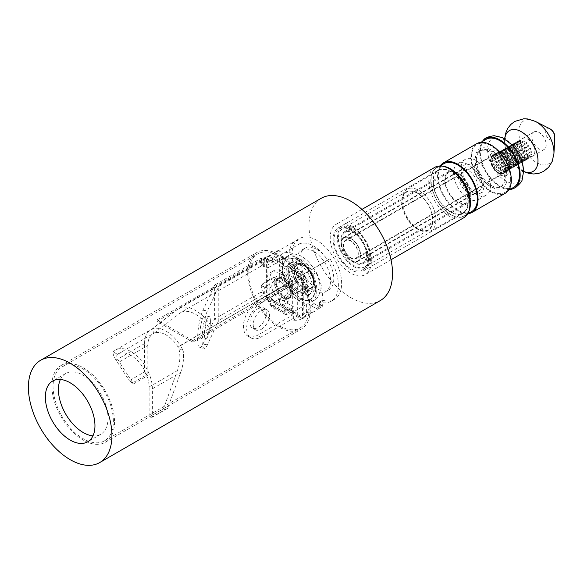<?xml version="1.0" encoding="UTF-8"?>
<svg xmlns="http://www.w3.org/2000/svg" width="584" height="584" viewBox="0 0 584 584"><rect width="100%" height="100%" fill="white"/><g stroke="black" fill="none" stroke-linecap="round" stroke-linejoin="round"><path stroke-width="0.44" stroke-dasharray="2.92 2.19" d="M60.415 379.469A35.069 20.25 60 0 1 65.678 373.519A35.069 20.25 60 0 1 92.703 382.914A35.069 20.25 60 0 1 108.011 418.21A35.069 20.25 60 0 1 100.747 434.262A35.069 20.25 60 0 1 92.965 435.854M321.244 198.268A59.064 34.098 -120 0 0 312.184 245.594A59.064 34.098 -120 0 0 350.772 297.643A59.064 34.098 -120 0 0 380.308 300.57M371.329 261.289A29.069 16.783 -120 0 0 358.642 232.031A29.069 16.783 -120 0 0 336.238 224.241A29.069 16.783 -120 0 0 330.216 237.549A29.069 16.783 -120 0 0 342.91 266.808A29.069 16.783 -120 0 0 365.307 274.597A29.069 16.783 -120 0 0 371.329 261.289M434.781 167.352A29.069 16.783 -120 0 0 428.758 180.66A29.069 16.783 60 0 0 441.446 209.919A29.069 16.783 60 0 0 463.849 217.701M469.12 210.612A28.003 16.169 60 0 1 447.03 212.189A28.003 16.169 60 0 1 430.817 180.339A28.003 16.169 -120 0 1 443.555 166.331M470.2 203.079A27.689 15.987 -120 0 0 458.111 175.215A27.689 15.987 -120 0 0 436.774 167.798A27.689 15.987 -120 0 0 431.043 180.471A27.689 15.987 -120 0 0 443.125 208.335A27.689 15.987 -120 0 0 464.462 215.751A27.689 15.987 -120 0 0 470.2 203.079M443.957 163.651A27.689 15.987 -120 0 0 438.219 176.324A27.689 15.987 -120 0 0 450.308 204.188A27.689 15.987 -120 0 0 471.638 211.605M468.039 213.686A28.609 16.52 60 0 1 447.745 202.101A28.609 16.52 60 0 1 437.569 175.952A28.609 16.52 60 0 1 440.351 165.732M476.778 143.635A28.609 16.52 -120 0 0 470.85 156.738A28.609 16.52 -120 0 0 483.34 185.53A28.609 16.52 -120 0 0 505.386 193.194M510.657 179.719A27.689 15.987 -120 0 0 498.575 151.855A27.689 15.987 -120 0 0 477.238 144.438A27.689 15.987 -120 0 0 471.5 157.111A27.689 15.987 -120 0 0 483.589 184.975A27.689 15.987 -120 0 0 504.926 192.392A27.689 15.987 -120 0 0 510.657 179.719M486.049 139.35A27.689 15.987 -120 0 0 480.311 152.023A27.689 15.987 -120 0 0 492.4 179.887A27.689 15.987 -120 0 0 513.73 187.303M510.007 189.457A28.674 16.556 60 0 1 479.617 151.621A28.674 16.556 60 0 1 482.318 141.503M498.181 165.951L520.045 153.329A10.154 5.862 60 0 1 519.468 152.431L519.957 152.716L493.852 167.79L493.94 168.396A10.154 5.862 -120 0 0 495.451 170.28A10.154 5.862 -120 0 0 496.159 170.988L496.393 171.587L500.313 169.331L500.4 168.535L522.264 155.913A10.154 5.862 60 0 1 521.556 155.213L495.918 170.353L495.013 170.214L498.926 167.951A10.614 6.125 -120 0 1 497.933 166.717L498.181 165.951A10.154 5.862 60 0 1 497.604 165.053L496.809 164.973L494.524 166.294L492.896 167.236L493.363 167.506A10.154 5.862 -120 0 0 493.94 168.396L494.02 168.973A10.614 6.125 -120 0 0 495.013 170.214M496.393 171.587A10.614 6.125 -120 0 0 497.524 172.47L497.882 172.331A10.154 5.862 -120 0 0 498.634 172.769L497.882 172.331A10.154 5.862 -120 0 1 496.159 170.988L495.918 170.353M522.016 155.278L522.264 155.913M497.933 166.717L495.655 168.031A10.614 6.125 -120 0 0 496.648 169.272A10.614 6.125 60 0 0 498.028 170.645A10.614 6.125 -120 0 0 499.152 171.528A10.614 6.125 60 0 0 500.627 172.375A10.614 6.125 -120 0 0 501.751 172.798A10.614 6.125 60 0 0 503.138 173.017A10.614 6.125 -120 0 0 504.131 172.93A10.614 6.125 60 0 0 505.196 172.521A10.614 6.125 60 0 0 505.255 172.484L507.54 171.17L507.394 170.71A10.154 5.862 60 0 1 506.817 170.937L506.416 171.608A10.614 6.125 -120 0 1 505.416 171.696L505.306 171.068A10.154 5.862 60 0 1 504.598 170.959L500.123 173.74A10.614 6.125 -120 0 1 498.991 173.317L498.634 172.769A10.154 5.862 -120 0 0 500.357 173.412A10.154 5.862 -120 0 0 501.065 173.521A10.154 5.862 -120 0 0 502.576 173.382L502.495 173.871L506.416 171.608M507.54 171.17A10.614 6.125 -120 0 0 508.277 170.579L504.357 172.842L504.277 172.258A10.154 5.862 -120 0 0 504.656 171.725A10.154 5.862 -120 0 0 505.255 170.178A10.154 5.862 -120 0 0 505.386 169.389A10.154 5.862 -120 0 0 505.437 168.418A10.154 5.862 -120 0 0 505.386 167.374A10.154 5.862 -120 0 0 505.255 166.44A10.154 5.862 -120 0 0 504.656 164.199A10.154 5.862 -120 0 0 504.277 163.228A10.154 5.862 -120 0 0 503.152 161.038A10.154 5.862 -120 0 0 502.576 160.14A10.154 5.862 -120 0 0 501.065 158.264A10.154 5.862 -120 0 0 500.357 157.556A10.154 5.862 -120 0 0 498.634 156.213A10.154 5.862 -120 0 0 497.882 155.775A10.154 5.862 -120 0 0 496.159 155.132A10.154 5.862 -120 0 0 495.451 155.023A10.154 5.862 -120 0 0 493.94 155.154A10.154 5.862 -120 0 0 493.363 155.38A10.154 5.862 -120 0 0 493.181 155.475A10.154 5.862 -120 0 0 492.239 156.278A10.154 5.862 -120 0 0 491.859 156.819A10.154 5.862 -120 0 0 491.268 158.366L491.034 157.768L494.947 155.505A10.614 6.125 -120 0 1 495.341 154.483L517.964 141.744A10.154 5.862 60 0 1 518.344 141.211L518.431 141.817L492.327 156.892L492.159 155.702L496.071 153.439L496.48 153.833L518.344 141.211M506.817 170.937L528.681 158.315L528.768 157.804L502.663 172.871L502.576 173.382A10.154 5.862 -120 0 0 503.152 173.156L503.62 173.426L505.255 172.484A10.614 6.125 -120 0 0 505.992 171.9A10.614 6.125 60 0 0 506.722 170.849L508.898 169.28A10.154 5.862 60 0 1 508.518 169.813L508.277 170.579M509.007 169.535A10.614 6.125 -120 0 0 509.401 168.513L505.489 170.776A10.614 6.125 -120 0 1 505.094 171.791L504.196 171.652L504.277 172.258A10.154 5.862 -120 0 1 503.335 173.061L355.853 258.208A10.154 5.862 -120 0 0 357.956 253.566A10.154 5.862 -120 0 0 353.524 243.346A10.154 5.862 -120 0 0 345.699 240.63A10.154 5.862 -120 0 0 343.596 245.273A10.154 5.862 -120 0 0 348.027 255.493A10.154 5.862 -120 0 0 355.853 258.208M491.034 157.768A10.614 6.125 -120 0 1 491.421 156.746L493.057 155.804A10.614 6.125 60 0 1 493.787 154.76A10.614 6.125 -120 0 1 494.524 154.169L496.809 152.855L497.604 152.935L519.468 140.313A10.154 5.862 60 0 1 520.045 140.087L519.957 140.598L493.852 155.665L492.896 155.11L494.524 154.169A10.614 6.125 60 0 1 494.582 154.139A10.614 6.125 60 0 1 495.655 153.731L494.02 154.672A10.614 6.125 -120 0 1 495.013 154.585L496.648 153.643A10.614 6.125 60 0 1 498.028 153.855L496.393 154.797A10.614 6.125 -120 0 1 497.524 155.22L499.152 154.278A10.614 6.125 60 0 1 500.627 155.125L498.991 156.074A10.614 6.125 -120 0 1 500.123 156.95L501.751 156.008A10.614 6.125 60 0 1 503.138 157.388A10.614 6.125 -120 0 1 504.131 158.622L506.416 157.308L506.817 157.695L528.681 145.073A10.154 5.862 60 0 1 529.257 145.963L528.768 145.679L502.663 160.753L502.495 159.563L504.131 158.622A10.614 6.125 60 0 1 505.255 160.366A10.614 6.125 -120 0 1 505.992 161.804L530.381 148.161A10.154 5.862 60 0 1 530.761 149.132L530.294 148.672L504.196 163.739L504.357 162.746L505.992 161.804A10.614 6.125 60 0 1 506.722 163.695L505.094 164.637A10.614 6.125 -120 0 1 505.489 166.112L507.116 165.17A10.614 6.125 60 0 1 507.372 166.987A10.614 6.125 60 0 1 507.372 168.309L509.628 166.944A10.154 5.862 60 0 1 509.496 167.725L509.401 168.513M509.657 166.995A10.614 6.125 -120 0 0 509.679 166.345A10.614 6.125 -120 0 0 509.657 165.666L505.744 167.929A10.614 6.125 -120 0 1 505.766 168.601A10.614 6.125 -120 0 1 505.744 169.25L505.007 169.542L505.489 170.776M509.679 168.98A13.841 7.993 60 0 1 499.889 174.631A13.841 7.993 60 0 1 490.1 157.68A13.841 7.993 60 0 1 499.889 152.023A13.841 7.993 60 0 1 509.679 168.98L509.679 166.345M494.692 157.03A10.614 6.125 -120 0 0 494.67 157.68A10.614 6.125 -120 0 0 494.692 158.352L492.407 159.673A10.614 6.125 60 0 1 492.407 158.344L517.234 144.08A10.154 5.862 60 0 1 517.366 143.299L517.614 143.927L491.509 159.001L491.268 158.366A10.154 5.862 -120 0 0 491.137 159.147L491.509 159.001M495.509 159.651L517.366 147.029A10.154 5.862 60 0 1 517.234 146.095L517.614 146.679L491.509 161.746L491.137 161.162A10.154 5.862 -120 0 0 491.268 162.096L495.509 159.651A10.154 5.862 60 0 1 495.378 158.717L494.692 158.352M494.947 160.169A10.614 6.125 -120 0 0 495.341 161.644L491.421 163.9L491.859 164.338A10.154 5.862 -120 0 0 492.239 165.308L492.159 165.798A10.614 6.125 -120 0 0 492.896 167.236M492.159 165.798L496.48 162.863A10.154 5.862 60 0 1 496.101 161.892L495.341 161.644M496.071 163.535A10.614 6.125 -120 0 0 496.809 164.973M500.4 168.535A10.154 5.862 60 0 1 499.692 167.834L498.926 167.951M500.313 169.331A10.614 6.125 -120 0 0 501.437 170.207L497.524 172.47M498.991 173.317L502.912 171.061L502.875 170.316A10.154 5.862 60 0 1 502.123 169.878L501.437 170.207M502.912 171.061A10.614 6.125 -120 0 0 504.036 171.477M496.101 154.366A10.154 5.862 60 0 1 496.48 153.833M497.604 152.935A10.154 5.862 60 0 1 498.181 152.709L520.045 140.087M498.926 152.322A10.614 6.125 -120 0 0 497.933 152.409L495.655 153.731A10.614 6.125 -120 0 1 496.648 153.643L498.926 152.322L499.692 152.57L521.556 139.948A10.154 5.862 60 0 1 522.264 140.058L496.393 154.797M499.692 152.57A10.154 5.862 60 0 1 500.4 152.679L522.264 140.058M501.437 152.964A10.614 6.125 -120 0 0 500.313 152.541L498.028 153.855A10.614 6.125 -120 0 1 499.152 154.278L501.437 152.964L502.123 153.329L523.987 140.708A10.154 5.862 60 0 1 524.739 141.138L498.991 156.074M502.123 153.329A10.154 5.862 60 0 1 502.503 153.534A10.154 5.862 60 0 1 502.875 153.76L524.739 141.138M504.036 154.694A10.614 6.125 -120 0 0 502.912 153.811L500.627 155.125A10.614 6.125 -120 0 1 501.751 156.008L504.036 154.694L504.598 155.103L526.461 142.481A10.154 5.862 60 0 1 527.169 143.19L500.605 158.191L501.503 158.33A10.614 6.125 -120 0 1 502.495 159.563M504.598 155.103A10.154 5.862 60 0 1 505.306 155.811L527.169 143.19M506.817 157.695A10.154 5.862 60 0 1 507.394 158.585L529.257 145.963M508.518 160.782A10.154 5.862 60 0 1 508.898 161.753L530.761 149.132M509.401 163.849A10.614 6.125 -120 0 0 509.007 162.381L506.722 163.695A10.614 6.125 -120 0 1 507.116 165.17L531.36 151.373A10.154 5.862 60 0 1 531.484 152.307L531.111 151.723L505.007 166.79L505.744 167.929M509.496 163.994A10.154 5.862 60 0 1 509.628 164.929L531.484 152.307M495.378 156.702A10.154 5.862 60 0 1 495.509 155.921L517.366 143.299M507.394 170.71L529.257 158.089A10.154 5.862 60 0 1 528.681 158.315M504.598 170.959L526.702 157.987L527.169 158.447A10.154 5.862 60 0 1 526.461 158.337M505.306 171.068L527.169 158.447M502.875 170.316L524.739 157.695A10.154 5.862 60 0 1 523.987 157.257L498.261 172.185M502.123 169.878L523.987 157.257M508.898 169.28L530.761 156.658A10.154 5.862 60 0 1 530.381 157.191L530.294 156.585L504.196 171.652M508.518 169.813L530.381 157.191M509.628 166.944L531.484 154.322A10.154 5.862 60 0 1 531.36 155.103L531.111 154.468L505.007 169.542M509.496 167.725L531.36 155.103M495.378 158.717L517.234 146.095M496.48 162.863L518.344 150.241A10.154 5.862 60 0 1 517.964 149.27L518.431 149.73L492.327 164.797L491.859 164.338A10.154 5.862 -120 0 1 491.268 162.096L491.509 161.746M496.101 161.892L517.964 149.27M497.604 165.053L519.468 152.431M499.692 167.834L521.556 155.213M509.628 164.929L509.657 165.666M508.898 161.753L509.007 162.381M508.277 160.483A10.614 6.125 -120 0 0 507.54 159.045L503.62 161.308L502.663 160.753M507.394 158.585L507.54 159.045M506.416 157.308A10.614 6.125 -120 0 0 505.416 156.067L501.503 158.33M496.809 152.855A10.614 6.125 -120 0 0 496.071 153.439M495.509 155.921L494.947 155.505M517.614 143.927L517.234 144.08M495.341 154.483L493.057 155.804A10.614 6.125 -120 0 0 492.662 156.826A10.614 6.125 60 0 0 492.407 158.344L491.137 159.147A10.154 5.862 -120 0 0 491.078 160.125A10.154 5.862 -120 0 0 491.137 161.162L490.779 160.615L492.407 159.673A10.614 6.125 60 0 0 492.662 161.491A10.614 6.125 -120 0 0 493.057 162.958A10.614 6.125 60 0 0 493.787 164.856A10.614 6.125 -120 0 0 494.524 166.294A10.614 6.125 60 0 0 495.655 168.031L494.02 168.973M518.431 149.73L518.344 150.241M493.852 167.79L493.363 167.506A10.154 5.862 -120 0 1 492.239 165.308L492.327 164.797M519.957 152.716L520.045 153.329M502.663 172.871L503.152 173.156A10.154 5.862 -120 0 0 503.335 173.061M358.277 253.755A10.614 6.125 -120 0 0 353.648 243.068A10.614 6.125 -120 0 0 345.465 240.228A10.614 6.125 -120 0 0 343.268 245.09A10.614 6.125 -120 0 0 347.903 255.77A10.614 6.125 -120 0 0 356.079 258.61A10.614 6.125 -120 0 0 358.277 253.755M504.357 162.746A10.614 6.125 -120 0 0 503.62 161.308M492.896 155.11A10.614 6.125 -120 0 0 492.159 155.702M490.779 159.286A10.614 6.125 -120 0 0 490.757 159.936A10.614 6.125 -120 0 0 490.779 160.615M491.034 162.432A10.614 6.125 -120 0 0 491.421 163.9M505.416 171.696L501.503 173.959A10.614 6.125 -120 0 0 502.495 173.871M503.62 173.426A10.614 6.125 -120 0 0 504.357 172.842M505.744 169.25L507.372 168.309A10.614 6.125 60 0 1 507.116 169.834A10.614 6.125 -120 0 1 506.722 170.849L505.094 171.791M531.111 154.468L531.484 154.322M505.489 166.112L505.007 166.79M504.196 163.739L505.094 164.637M530.294 148.672L530.381 148.161M528.768 145.679L528.681 145.073M526.702 143.117L526.461 142.481M500.123 156.95L500.605 158.191M524.359 141.284L523.987 140.708M497.524 155.22L498.261 156.359M522.016 140.408L521.556 139.948M495.013 154.585L495.918 155.483M493.852 155.665L494.02 154.672M519.957 140.598L519.468 140.313M501.503 173.959L500.605 173.061L526.702 157.987M500.605 173.061L500.123 173.74M524.359 157.111L524.739 157.695M530.294 156.585L530.761 156.658M528.768 157.804L529.257 158.089M491.421 156.746L492.327 156.892M518.431 141.817L517.964 141.744M520.446 143.175A10.154 5.862 60 0 1 522.549 138.525A10.154 5.862 60 0 1 530.374 141.24A10.154 5.862 60 0 1 534.805 151.46A10.154 5.862 60 0 1 532.703 156.111A10.154 5.862 60 0 1 524.877 153.388A10.154 5.862 60 0 1 520.446 143.175M531.863 136.576A10.154 5.862 60 0 1 533.966 131.933A10.154 5.862 60 0 1 541.791 134.648A10.154 5.862 60 0 1 546.222 144.868A10.154 5.862 60 0 1 544.12 149.511A10.154 5.862 60 0 1 536.294 146.796A10.154 5.862 60 0 1 531.863 136.576M340.983 243.769A13.841 7.993 -120 0 0 347.027 257.697A13.841 7.993 -120 0 0 357.693 261.406A13.841 7.993 -120 0 0 360.562 255.069A13.841 7.993 -120 0 0 354.517 241.141A13.841 7.993 -120 0 0 343.852 237.433A13.841 7.993 -120 0 0 340.983 243.769M341.312 243.959A13.381 7.723 -120 0 0 347.151 257.42A13.381 7.723 -120 0 0 357.466 261.012A13.381 7.723 -120 0 0 360.24 254.879A13.381 7.723 -120 0 0 354.393 241.418A13.381 7.723 -120 0 0 344.086 237.834A13.381 7.723 -120 0 0 341.312 243.959M478.026 187.252A13.841 7.993 60 0 1 475.164 193.589A13.841 7.993 60 0 1 464.492 189.88A13.841 7.993 60 0 1 458.455 175.952A13.841 7.993 60 0 1 461.316 169.615A13.841 7.993 60 0 1 471.989 173.324A13.841 7.993 60 0 1 478.026 187.252M482.924 190.077A20.768 11.987 -120 0 0 473.858 169.185A20.768 11.987 -120 0 0 457.856 163.615A20.768 11.987 -120 0 0 453.556 173.127A20.768 11.987 -120 0 0 462.623 194.019A20.768 11.987 -120 0 0 478.624 199.582A20.768 11.987 -120 0 0 482.924 190.077M490.429 185.748A20.768 11.987 -120 0 0 481.362 164.849A20.768 11.987 -120 0 0 465.36 159.286A20.768 11.987 -120 0 0 461.061 168.791L461.061 168.791A20.768 11.987 -120 0 0 475.741 194.224A20.768 11.987 -120 0 0 486.129 195.253A20.768 11.987 -120 0 0 490.429 185.748M461.061 172.557A16.148 9.322 -120 0 0 472.478 192.34A16.148 9.322 -120 0 0 483.902 185.748A16.148 9.322 60 0 0 472.478 165.965A16.148 9.322 60 0 0 461.061 172.557L461.061 168.791M463.017 173.689A13.381 7.723 -120 0 0 468.857 187.157A13.381 7.723 -120 0 0 479.172 190.742A13.381 7.723 -120 0 0 481.946 184.617A13.381 7.723 -120 0 0 476.106 171.148A13.381 7.723 -120 0 0 465.791 167.564A13.381 7.723 -120 0 0 463.017 173.689M475.091 159.184A22.608 13.052 60 0 1 491.078 149.949A22.608 13.052 60 0 1 507.065 177.645A22.608 13.052 60 0 1 491.078 186.88A22.608 13.052 60 0 1 475.091 159.184L475.091 160.688A20.768 11.987 -120 0 0 489.772 186.121A20.768 11.987 -120 0 0 500.159 187.15A20.768 11.987 -120 0 0 504.459 177.645A20.768 11.987 -120 0 0 495.393 156.746A20.768 11.987 -120 0 0 479.391 151.183A20.768 11.987 -120 0 0 475.091 160.688M476.398 159.936A20.768 11.987 -120 0 0 485.465 180.836A20.768 11.987 -120 0 0 501.466 186.398A20.768 11.987 -120 0 0 505.766 176.894A20.768 11.987 -120 0 0 496.699 155.994A20.768 11.987 -120 0 0 480.698 150.431A20.768 11.987 -120 0 0 476.398 159.936M279.32 258.274L282.561 260.143L285.824 258.259L282.576 256.391A4.614 2.664 180 0 0 276.057 256.391L261.041 265.056L261.041 258.274L214.642 285.065L218.781 286.437L207.422 310.922A20.768 4.387 -81.2 0 0 202.312 333.61A20.768 4.387 -81.2 0 0 204.247 348.392A20.768 4.387 -81.2 0 0 207.422 344.83L218.781 320.353L264.304 294.066L264.304 287.284L279.32 278.619L279.32 258.274L264.304 266.939L264.304 260.157L218.781 286.437L218.781 320.353L214.642 318.974L261.041 292.183L261.041 285.401L276.057 276.736A4.614 2.664 0 0 1 282.576 276.736L285.824 278.604L282.561 280.488L279.32 278.619M214.642 285.065L202.962 310.228A20.768 4.387 98.8 0 0 197.859 332.924A20.768 4.387 98.8 0 0 199.794 347.706A20.768 4.387 98.8 0 0 202.962 344.137L214.642 318.974L214.642 285.065M210.408 321.441A11.534 2.438 98.8 0 0 209.189 316.47A11.534 2.438 98.8 0 0 206.072 322.383A11.534 2.438 98.8 0 0 204.436 334.303A11.534 2.438 98.8 0 0 205.656 339.275A11.534 2.438 98.8 0 0 208.773 333.362A11.534 2.438 98.8 0 0 210.408 321.441M261.041 258.274L264.304 260.157M199.976 333.617A11.534 2.438 -81.2 0 1 201.611 321.696A11.534 2.438 -81.2 0 1 204.728 315.783A11.534 2.438 -81.2 0 1 205.948 320.747A11.534 2.438 -81.2 0 1 204.312 332.676A11.534 2.438 -81.2 0 1 201.203 338.581A11.534 2.438 -81.2 0 1 199.976 333.617M261.041 292.183L264.304 294.066M261.041 285.401L264.304 287.284M282.561 260.143A25.842 14.921 60 0 1 285.649 257.179A25.842 14.921 60 0 1 311.491 272.1A25.842 14.921 60 0 1 311.491 301.943A25.842 14.921 60 0 1 282.561 280.488M282.254 270.144A23.075 13.322 -120 0 0 292.321 293.358A23.075 13.322 -120 0 0 310.104 299.541A23.075 13.322 -120 0 0 314.886 288.978A23.075 13.322 -120 0 0 304.812 265.764A23.075 13.322 -120 0 0 287.029 259.581A23.075 13.322 -120 0 0 282.254 270.144M261.041 265.056L264.304 266.939M285.824 278.604A25.842 14.921 -120 0 0 314.754 300.059A25.842 14.921 -120 0 0 314.754 270.217A25.842 14.921 -120 0 0 288.912 255.296A25.842 14.921 -120 0 0 285.824 258.259M288.781 270.144A18.454 10.658 60 0 1 292.599 261.69A18.454 10.658 60 0 1 306.826 266.64A18.454 10.658 60 0 1 314.886 285.211A18.454 10.658 60 0 1 311.06 293.664A18.454 10.658 60 0 1 296.833 288.715A18.454 10.658 60 0 1 288.781 270.144M286.167 271.648A18.454 10.658 60 0 1 289.993 263.202A18.454 10.658 60 0 1 304.213 268.144A18.454 10.658 60 0 1 312.272 286.722A18.454 10.658 60 0 1 308.447 295.168A18.454 10.658 60 0 1 294.226 290.226A18.454 10.658 60 0 1 286.167 271.648M315.535 288.606A23.075 13.322 -120 0 0 305.461 265.384A23.075 13.322 -120 0 0 287.686 259.201A23.075 13.322 -120 0 0 282.904 269.764A23.075 13.322 -120 0 0 292.978 292.986A23.075 13.322 -120 0 0 310.754 299.169A23.075 13.322 -120 0 0 315.535 288.606M470.85 195.166A18.454 10.658 -120 0 0 462.791 176.587A18.454 10.658 -120 0 0 448.57 171.645A18.454 10.658 -120 0 0 444.745 180.091A18.454 10.658 -120 0 0 452.804 198.669A18.454 10.658 -120 0 0 467.025 203.612A18.454 10.658 -120 0 0 470.85 195.166M470.2 194.786A17.535 10.125 -120 0 0 462.543 177.142A17.535 10.125 -120 0 0 449.03 172.441A17.535 10.125 -120 0 0 445.402 180.471A17.535 10.125 -120 0 0 453.053 198.115A17.535 10.125 -120 0 0 466.565 202.816A17.535 10.125 -120 0 0 470.2 194.786M366.438 254.697A17.535 10.125 -120 0 0 358.78 237.046A17.535 10.125 -120 0 0 345.268 232.352A17.535 10.125 -120 0 0 341.64 240.374A17.535 10.125 -120 0 0 349.29 258.026A17.535 10.125 -120 0 0 362.803 262.72A17.535 10.125 -120 0 0 366.438 254.697M367.088 255.069A18.454 10.658 -120 0 0 359.029 236.498A18.454 10.658 -120 0 0 344.808 231.549A18.454 10.658 -120 0 0 340.983 240.002A18.454 10.658 -120 0 0 349.042 258.573A18.454 10.658 -120 0 0 363.263 263.523A18.454 10.658 -120 0 0 367.088 255.069M369.701 256.58A22.148 12.79 -120 0 0 360.029 234.286A22.148 12.79 -120 0 0 342.961 228.351A22.148 12.79 -120 0 0 338.377 238.491A22.148 12.79 -120 0 0 348.042 260.785A22.148 12.79 -120 0 0 365.109 266.72A22.148 12.79 -120 0 0 369.701 256.58M432.999 220.029A22.148 12.79 -120 0 0 423.334 197.742A22.148 12.79 -120 0 0 406.267 191.808A22.148 12.79 -120 0 0 401.675 201.947A22.148 12.79 -120 0 0 411.348 224.234A22.148 12.79 -120 0 0 428.415 230.169A22.148 12.79 -120 0 0 432.999 220.029M354.035 266.749A23.535 13.585 -120 0 0 365.912 267.852A23.535 13.585 -120 0 0 369.38 248.959A23.535 13.585 -120 0 0 354.035 228.322A23.535 13.585 -120 0 0 342.385 227.088A23.535 13.585 -120 0 0 338.632 245.908A23.535 13.585 -120 0 0 354.035 266.749M350.772 230.154A23.594 13.622 60 0 1 366.161 250.843A23.594 13.622 60 0 1 362.686 269.786A23.594 13.622 60 0 1 350.772 268.684A23.594 13.622 60 0 1 335.326 247.791A23.594 13.622 60 0 1 339.092 228.921A23.594 13.622 60 0 1 350.772 230.154M368.394 259.595A24.915 14.388 -120 0 0 357.517 234.512A24.915 14.388 -120 0 0 338.318 227.84A24.915 14.388 -120 0 0 333.157 239.25A24.915 14.388 -120 0 0 344.034 264.326A24.915 14.388 -120 0 0 363.233 270.998A24.915 14.388 -120 0 0 368.394 259.595M468.237 201.947A24.915 14.388 -120 0 0 457.36 176.872A24.915 14.388 -120 0 0 438.161 170.192A24.915 14.388 -120 0 0 432.999 181.602A24.915 14.388 -120 0 0 443.876 206.678A24.915 14.388 -120 0 0 463.076 213.357A24.915 14.388 -120 0 0 468.237 201.947M433.328 181.792A24.455 14.118 -120 0 0 443.95 206.342A24.455 14.118 -120 0 0 462.762 212.999A24.455 14.118 -120 0 0 467.915 201.757A24.455 14.118 -120 0 0 457.184 177.091A24.455 14.118 -120 0 0 438.307 170.645A24.455 14.118 -120 0 0 433.328 181.792M402.004 200.232A24.017 13.87 -120 0 1 406.895 189.289A24.017 13.87 -120 0 1 425.429 195.618A24.017 13.87 -120 0 1 435.971 219.847A24.017 13.87 60 0 1 430.912 230.884A24.017 13.87 60 0 1 418.984 229.651A24.017 13.87 60 0 1 402.004 200.232L402.004 202.137A21.688 12.519 -120 0 0 417.341 228.694A21.688 12.519 -120 0 0 432.671 219.847A21.688 12.519 -120 0 0 417.341 193.282A21.688 12.519 -120 0 0 402.004 202.137M297.263 239.914L179.142 308.104L151.928 329.135A30.456 17.586 -120 0 0 150.862 329.668A30.456 17.586 -120 0 0 144.555 343.611L144.555 371.913L129.341 380.702L133.466 383.929L119.304 361.956L147.818 345.494A25.842 14.921 60 0 1 153.176 333.668A25.842 14.921 60 0 1 154.074 333.216L151.928 329.135A30.456 17.586 60 0 1 166.09 331.179A30.456 17.586 60 0 1 180.259 345.494L178.113 347.093A25.842 14.921 60 0 1 178.879 348.356L183.223 350.86A30.456 17.586 -120 0 0 180.259 345.494L329.894 258.748A35.069 20.25 60 0 1 331.113 301.264A35.069 20.25 60 0 1 319.448 302.103L322.711 300.22A35.069 20.25 -120 0 0 334.377 299.38A35.069 20.25 -120 0 0 339.749 271.283A35.069 20.25 -120 0 0 316.842 240.374A35.069 20.25 -120 0 0 299.307 238.637A35.069 20.25 -120 0 0 292.964 262.946A35.069 20.25 -120 0 0 310.965 293.438L307.702 295.322A35.069 20.25 60 0 1 289.701 264.837A35.069 20.25 60 0 1 296.044 240.52A35.069 20.25 60 0 1 297.263 239.914L299.409 243.988A30.456 17.586 60 0 1 313.579 246.032A30.456 17.586 60 0 1 327.748 260.347L329.894 258.748M144.555 343.611L116.041 360.072L129.341 380.702M167.593 408.347L152.387 417.129L152.387 388.82L180.668 372.497L167.593 408.347L150.431 417.837A46.143 26.645 -120 0 0 152.387 417.129M144.555 371.913A46.143 26.645 -120 0 0 146.518 374.884L132.159 383.17M180.668 372.497C183.194 365.555 184.048 358.342 183.223 350.86M164.79 409.545L163.483 408.793L177.405 370.614C180.047 363.343 180.536 355.926 178.879 348.356M116.041 360.072C113.624 356.32 112.69 353.597 113.245 351.904L117.435 354.32A25.842 14.921 -120 0 1 117.931 354.013A25.842 14.921 -120 0 1 130.852 355.291A25.842 14.921 -120 0 1 149.124 386.936L149.124 417.078L150.431 417.837M113.245 351.904A30.456 17.586 60 0 1 115.625 350.013A30.456 17.586 60 0 1 130.852 351.524A30.456 17.586 60 0 1 152.387 388.82M149.124 417.078L163.483 408.793M181.288 312.184A30.456 17.586 -120 0 1 195.457 314.221A30.456 17.586 -120 0 1 209.627 328.544L178.113 347.093A25.842 14.921 -120 0 0 166.09 334.946A25.842 14.921 -120 0 0 154.074 333.216L181.288 312.184L299.409 243.988M117.435 354.32C116.172 355.51 116.793 358.058 119.304 361.956M147.818 345.494L147.818 375.636L146.518 374.884M133.466 383.929L147.818 375.636M209.627 328.544L327.748 260.347M179.142 308.104A35.069 20.25 60 0 1 195.457 310.454A35.069 20.25 60 0 1 211.773 326.945M316.185 308.571L319.448 306.688A4.614 2.664 60 0 1 318.492 308.797A4.614 2.664 60 0 1 316.185 308.571L310.965 305.556A4.614 2.664 60 0 1 307.702 299.906L310.965 298.022A4.614 2.664 -120 0 0 314.228 303.673L319.448 306.688A4.614 2.664 -120 0 0 321.755 306.914A4.614 2.664 -120 0 0 322.711 304.804L322.711 300.22M310.965 298.022L310.965 293.438M316.842 249.419A23.995 13.855 60 0 1 332.515 270.567A23.995 13.855 60 0 1 328.836 289.795A23.995 13.855 60 0 1 316.842 288.606A23.995 13.855 60 0 1 301.161 267.457A23.995 13.855 60 0 1 304.841 248.229A23.995 13.855 60 0 1 316.842 249.419M307.702 295.322L307.702 299.906M322.711 304.804L319.448 306.688L319.448 302.103M313.579 251.302A23.995 13.855 -120 0 0 301.578 250.113A23.995 13.855 -120 0 0 297.898 269.341A23.995 13.855 -120 0 0 313.579 290.489A23.995 13.855 -120 0 0 325.573 291.679A23.995 13.855 -120 0 0 329.252 272.451A23.995 13.855 -120 0 0 313.579 251.302M293.351 320.149L306.396 312.615L306.396 304.425L288.124 293.876L288.124 302.067A35.529 20.513 -120 0 1 273.859 277.349L260.807 284.89A35.529 20.513 60 0 0 275.071 309.6L275.071 301.417L293.351 311.966L293.351 320.149A35.529 20.513 60 0 0 301.979 318.623L315.031 311.082A35.529 20.513 -120 0 0 316.367 272.509L303.315 280.043L298.271 277.13A30.456 17.586 60 0 0 288.985 266.355A9.227 5.329 -120 0 1 288.825 266.457L301.877 258.916A9.227 5.329 60 0 1 292.489 253.31L279.437 260.844A9.227 5.329 -120 0 0 288.825 266.457M288.124 302.067L275.071 309.6M260.807 263.786A35.529 20.513 60 0 1 265.107 257.982L278.152 250.441A35.529 20.513 -120 0 0 273.859 256.252L260.807 263.786L267.895 267.881L267.895 288.978L260.807 284.89M292.489 253.31A30.456 17.586 -120 0 0 283.203 253.361L270.151 260.895L265.107 257.982M270.151 260.895A30.456 17.586 60 0 1 279.437 260.844M303.315 280.043A35.529 20.513 60 0 1 301.979 318.623M276.707 283.517A10.614 6.125 -120 0 0 281.342 294.197A10.614 6.125 -120 0 0 289.518 297.044A10.614 6.125 -120 0 0 291.715 292.183A10.614 6.125 -120 0 0 287.08 281.503A10.614 6.125 -120 0 0 278.904 278.656A10.614 6.125 -120 0 0 276.707 283.517M306.396 304.425L293.351 311.966M275.071 301.417L288.124 293.876M306.396 312.615A35.529 20.513 -120 0 0 315.031 311.082M316.367 272.509L311.323 269.589L298.271 277.13M311.323 269.589A30.456 17.586 -120 0 0 302.037 258.822L288.985 266.355M278.152 250.441L283.203 253.361M273.859 277.349L280.948 281.444L280.948 260.347L267.895 267.881M280.948 260.347L273.859 256.252M280.948 281.444L267.895 288.978M286.824 274.283A14.768 8.526 60 0 1 289.883 267.523A14.768 8.526 60 0 1 301.256 271.48A14.768 8.526 60 0 1 307.702 286.342A14.768 8.526 60 0 1 304.644 293.102A14.768 8.526 60 0 1 293.27 289.146A14.768 8.526 60 0 1 286.824 274.283M294.329 271.086A13.381 7.723 -120 0 0 300.169 284.554A13.381 7.723 -120 0 0 310.476 288.138A13.381 7.723 -120 0 0 313.25 282.006A13.381 7.723 -120 0 0 307.41 268.545A13.381 7.723 -120 0 0 297.095 264.961A13.381 7.723 -120 0 0 294.329 271.086M307.053 285.591A13.381 7.723 60 0 1 304.279 291.715A13.381 7.723 60 0 1 293.971 288.131A13.381 7.723 60 0 1 288.124 274.662A13.381 7.723 60 0 1 290.898 268.538A13.381 7.723 60 0 1 301.213 272.122A13.381 7.723 60 0 1 307.053 285.591M305.096 284.459A10.614 6.125 60 0 1 302.899 289.321A10.614 6.125 60 0 1 294.716 286.474A10.614 6.125 60 0 1 290.087 275.794A10.614 6.125 60 0 1 292.285 270.932A10.614 6.125 60 0 1 300.461 273.779A10.614 6.125 60 0 1 305.096 284.459M274.75 283.897A11.534 6.658 -120 0 0 279.787 295.504A11.534 6.658 -120 0 0 288.671 298.592A11.534 6.658 -120 0 0 291.066 293.314A11.534 6.658 -120 0 0 286.029 281.7A11.534 6.658 -120 0 0 277.137 278.612A11.534 6.658 -120 0 0 274.75 283.897M292.365 292.562A11.534 6.658 60 0 1 289.978 297.84A11.534 6.658 60 0 1 281.087 294.752A11.534 6.658 60 0 1 276.057 283.138A11.534 6.658 60 0 1 278.444 277.86A11.534 6.658 60 0 1 287.335 280.948A11.534 6.658 60 0 1 292.365 292.562M266.589 298.022L266.589 258.084L156.957 321.382L156.957 319.871L267.895 255.821L267.895 297.271L266.589 298.022L302.483 318.747L302.483 278.809L266.589 258.084M267.895 255.821L303.789 276.546L303.789 317.988L267.895 297.271M303.789 317.988L302.483 318.747M302.483 278.809L192.851 342.107L192.851 340.596L303.789 276.546M192.851 342.107L156.957 321.382M192.851 340.596L156.957 319.871M293.781 310.98L294.007 307.089L287.474 310.33L273.115 302.045L273.115 299.906L269.852 301.789L269.852 303.928A4.614 2.664 120 0 0 270.808 306.038A4.614 2.664 120 0 0 272.889 305.936L279.422 302.687L293.781 310.98L287.248 314.221A4.614 2.664 -60 0 1 285.167 314.331A4.614 2.664 -60 0 1 284.211 312.214L284.211 310.082L292.693 314.98L257.325 335.398A20.798 12.008 120 0 1 247.711 335.997A20.798 12.008 120 0 1 244.375 319.842A20.798 12.008 120 0 1 257.325 301.49L292.693 281.065L292.693 314.98M294.007 307.089L279.648 298.796L269.852 303.928L284.211 312.214L287.474 310.33L287.474 308.199L284.211 310.082M279.648 298.796L279.422 302.687M269.852 301.789A4.614 2.664 60 0 1 266.589 296.139L266.589 281.065A18.454 10.658 60 0 1 270.414 272.618A18.454 10.658 60 0 1 279.641 273.531L292.693 281.065M279.641 281.444A11.074 6.395 -120 0 0 274.108 280.897A11.074 6.395 -120 0 0 272.407 289.774A11.074 6.395 -120 0 0 279.641 299.526A11.074 6.395 -120 0 0 285.182 300.081A11.074 6.395 -120 0 0 286.875 291.204A11.074 6.395 -120 0 0 279.641 281.444M258.106 308.571A11.534 6.658 -60 0 1 263.873 308.002A11.534 6.658 -60 0 1 265.647 317.243A11.534 6.658 -60 0 1 258.106 327.412A11.534 6.658 -60 0 1 252.339 327.982A11.534 6.658 -60 0 1 250.572 318.74A11.534 6.658 -60 0 1 258.106 308.571M273.115 299.906A4.614 2.664 -120 0 1 269.852 294.256L269.852 279.181A18.454 10.658 -120 0 1 273.677 270.735A18.454 10.658 -120 0 1 282.904 271.648L295.957 279.181A4.614 2.664 180 0 1 297.307 281.065A4.614 2.664 180 0 1 295.957 282.948L260.588 303.373L257.325 301.49M295.957 279.181L295.957 313.09A4.614 2.664 0 0 1 297.307 314.98A4.614 2.664 0 0 1 295.957 316.864L260.588 337.282A20.798 12.008 -60 0 1 250.974 337.88A20.798 12.008 -60 0 1 247.638 321.726A20.798 12.008 -60 0 1 260.588 303.373M261.369 329.296A11.534 6.658 120 0 0 268.91 319.127A11.534 6.658 120 0 0 267.136 309.885A11.534 6.658 120 0 0 261.369 310.454A11.534 6.658 120 0 0 253.836 320.623A11.534 6.658 120 0 0 255.602 329.865A11.534 6.658 120 0 0 261.369 329.296M260.588 337.282L257.325 335.398M295.957 313.09L287.474 308.199M282.904 297.643A11.074 6.395 60 0 1 275.67 287.89A11.074 6.395 60 0 1 277.371 279.013A11.074 6.395 60 0 1 282.904 279.561A11.074 6.395 60 0 1 290.138 289.321A11.074 6.395 60 0 1 288.445 298.198A11.074 6.395 60 0 1 282.904 297.643M114.537 421.976A44.296 25.579 60 0 1 105.361 442.256A44.296 25.579 60 0 1 71.226 430.386A44.296 25.579 60 0 1 51.888 385.812A44.296 25.579 60 0 1 61.065 365.533A44.296 25.579 60 0 1 95.199 377.395A44.296 25.579 60 0 1 114.537 421.976M113.362 421.298A42.639 24.616 -120 0 0 94.754 378.388A42.639 24.616 -120 0 0 61.897 366.971A42.639 24.616 -120 0 0 53.064 386.484A42.639 24.616 -120 0 0 71.679 429.393A42.639 24.616 -120 0 0 104.536 440.818A42.639 24.616 -120 0 0 113.362 421.298M247.667 272.779A44.296 25.579 -120 0 0 267.005 317.36A44.296 25.579 -120 0 0 301.14 329.23A44.296 25.579 -120 0 0 310.316 308.951A44.296 25.579 -120 0 0 290.978 264.369A44.296 25.579 -120 0 0 256.843 252.5A44.296 25.579 -120 0 0 247.667 272.779M248.842 273.458A42.639 24.616 60 0 1 257.668 253.938A42.639 24.616 60 0 1 290.525 265.362A42.639 24.616 60 0 1 309.14 308.272A42.639 24.616 60 0 1 300.307 327.792A42.639 24.616 60 0 1 267.45 316.367A42.639 24.616 60 0 1 248.842 273.458M523.352 170.448A25.309 14.615 60 0 1 505.452 180.785A25.309 14.615 60 0 1 487.552 149.781A25.309 14.615 60 0 1 505.452 139.452A25.309 14.615 60 0 1 523.352 170.448M523.556 171.382A23.601 13.629 60 0 1 517.855 167.863A23.601 13.629 60 0 1 504.948 145.496A23.601 13.629 60 0 1 504.591 141.343A23.601 13.629 60 0 1 504.744 138.802M553.939 153.563A24.835 14.337 60 0 1 535.886 162.221A24.835 14.337 60 0 1 518.84 132.108A24.835 14.337 60 0 1 535.36 121.399M554.785 137.444A6.723 3.884 60 0 1 549.902 139.788A6.723 3.884 60 0 1 545.281 131.626A6.723 3.884 60 0 1 549.756 128.728M202.962 310.228L207.422 310.922M276.057 256.391L276.057 276.736M207.422 344.83L202.962 344.137M282.576 256.391L282.576 276.736M149.124 386.936L177.405 370.614M310.965 305.556L314.228 303.673M292.693 270.896A14.768 8.526 60 0 1 295.752 264.136A14.768 8.526 60 0 1 307.133 268.092A14.768 8.526 60 0 1 313.579 282.955A14.768 8.526 60 0 1 310.52 289.715A14.768 8.526 60 0 1 299.139 285.758A14.768 8.526 60 0 1 292.693 270.896M313.579 282.196A13.841 7.993 -120 0 0 303.789 265.245A13.841 7.993 -120 0 0 294 270.896A13.841 7.993 -120 0 0 303.789 287.846A13.841 7.993 -120 0 0 313.579 282.196M272.889 305.936L287.248 314.221M295.957 316.864L295.957 282.948M282.904 271.648L279.641 273.531M269.852 279.181L266.589 281.065M269.852 294.256L266.589 296.139M65.678 373.519L52.626 381.06M361.949 209.401L336.238 224.241M391.017 259.756L365.307 274.597M439.905 165.995L436.774 167.798M467.587 213.948L464.462 215.751M480.844 142.357L477.238 144.438M508.525 190.311L504.926 192.392M523.556 171.55L517.855 167.863L524.096 171.156L522.388 172.141L522.965 168.579C522.351 159.987 518.818 152.183 512.372 145.168C505.97 140.16 503.014 138.247 503.51 139.437L505.218 138.452L504.642 142.014L504.948 145.496L504.605 138.722M100.747 434.262L87.695 441.803M502.503 153.534L499.889 152.023M493.181 155.475L345.699 240.63M494.582 154.139L345.465 240.228M505.196 172.521L356.079 258.61M522.549 138.525L533.966 131.933M532.703 156.111L544.12 149.511M475.164 193.589L357.693 261.406M461.316 169.615L343.852 237.433M465.36 159.286L457.856 163.615M472.478 192.34L475.741 194.224M486.129 195.253L478.624 199.582M479.172 190.742L357.466 261.012M465.791 167.564L344.086 237.834M489.772 186.121L491.078 186.88M501.466 186.398L500.159 187.15M480.698 150.431L479.391 151.183M199.794 347.706L204.247 348.392M288.912 255.296L285.649 257.179M314.754 300.059L311.491 301.943M289.993 263.202L292.599 261.69M287.686 259.201L287.029 259.581M310.754 299.169L310.104 299.541M308.447 295.168L311.06 293.664M209.189 316.47L204.728 315.783M205.656 339.275L201.203 338.581M449.03 172.441L345.268 232.352M466.565 202.816L362.803 262.72M448.57 171.645L344.808 231.549M467.025 203.612L363.263 263.523M406.267 191.808L342.961 228.351M365.912 267.852L362.686 269.786M438.161 170.192L338.318 227.84M430.912 230.884L462.762 212.999M406.895 189.289L438.307 170.645M428.415 230.169L365.109 266.72M417.341 228.694L418.984 229.651M463.076 213.357L363.233 270.998M342.385 227.088L339.092 228.921M117.931 354.013L153.176 333.668M115.625 350.013L150.862 329.668M331.113 301.264L334.377 299.38M296.044 240.52L299.307 238.637M318.492 308.797L321.755 306.914M301.578 250.113L304.841 248.229M325.573 291.679L328.836 289.795M289.883 267.523L295.752 264.136C300.899 259.486 314.396 271.859 313.849 282.576C313.141 287.226 312.031 289.606 310.52 289.715L304.644 293.102M310.476 288.138L304.279 291.715M297.095 264.961L290.898 268.538M289.518 297.044L302.899 289.321M278.904 278.656L292.285 270.932M289.978 297.84L288.671 298.592M278.444 277.86L277.137 278.612M285.167 314.331L270.808 306.038M297.307 314.98L297.307 281.065M273.677 270.735L270.414 272.618M274.108 280.897L277.371 279.013M285.182 300.081L288.445 298.198M250.974 337.88L247.711 335.997M267.136 309.885L263.873 308.002M255.602 329.865L252.339 327.982M105.361 442.256L301.14 329.23M61.065 365.533L256.843 252.5M61.897 366.971L257.668 253.938M104.536 440.818L300.307 327.792"/><path stroke-width="0.88" d="M94.958 425.743A35.069 20.25 -120 0 0 79.65 390.455A35.069 20.25 -120 0 0 52.626 381.06A35.069 20.25 -120 0 0 45.362 397.113A35.069 20.25 -120 0 0 60.67 432.408A35.069 20.25 -120 0 0 87.695 441.803A35.069 20.25 -120 0 0 94.958 425.743M92.965 435.854A35.069 20.25 60 0 1 58.415 389.579A35.069 20.25 60 0 1 60.415 379.469M70.16 459.659A59.064 34.098 60 0 1 31.58 407.61A59.064 34.098 60 0 1 40.632 360.277A59.064 34.098 60 0 1 70.16 363.204A59.064 34.098 60 0 1 108.748 415.253A59.064 34.098 60 0 1 99.696 462.579A59.064 34.098 60 0 1 70.16 459.659M99.696 462.579L380.308 300.57A59.064 34.098 -120 0 0 389.36 253.244A59.064 34.098 -120 0 0 350.772 201.195A59.064 34.098 -120 0 0 321.244 198.268L40.632 360.277M441.978 166.119L443.555 166.331A28.003 16.169 -120 0 1 470.419 203.21A28.003 16.169 60 0 1 469.12 210.612L468.521 212.087A29.069 16.783 60 0 0 469.872 204.393A29.069 16.783 -120 0 0 441.978 166.119A29.069 16.783 -120 0 0 434.781 167.352L361.949 209.401M468.521 212.087A29.069 16.783 60 0 1 463.849 217.701L391.017 259.756M467.587 213.948L471.638 211.605A27.689 15.987 -120 0 0 477.376 198.932A27.689 15.987 -120 0 0 465.287 171.068A27.689 15.987 -120 0 0 443.957 163.651L439.905 165.995M440.351 165.732A28.609 16.52 60 0 1 443.497 162.856A28.609 16.52 60 0 1 465.543 170.521A28.609 16.52 60 0 1 478.026 199.312A28.609 16.52 60 0 1 472.106 212.408A28.609 16.52 60 0 1 468.039 213.686M472.106 212.408L505.386 193.194A28.609 16.52 -120 0 0 511.314 180.091A28.609 16.52 -120 0 0 498.824 151.3A28.609 16.52 -120 0 0 476.778 143.635L443.497 162.856M508.525 190.311L513.73 187.303A27.689 15.987 -120 0 0 519.468 174.631A27.689 15.987 -120 0 0 507.379 146.767A27.689 15.987 -120 0 0 486.049 139.35L480.844 142.357M482.318 141.503A28.674 16.556 60 0 1 483.523 140.065A28.674 16.556 60 0 1 506.182 144.708A28.674 16.556 60 0 1 520.161 175.032A28.674 16.556 60 0 1 511.854 189.136A28.674 16.556 60 0 1 510.007 189.457M504.744 138.802A23.601 13.629 60 0 1 522.417 132.407A23.601 13.629 60 0 1 537.974 160.615A23.601 13.629 60 0 1 523.556 171.382M535.36 121.399A24.835 14.337 60 0 1 553.968 152.387A24.835 14.337 60 0 1 553.939 153.563L552.194 161.498L548.675 167.228L543.616 171.389L538.842 173.331L533.71 173.988L529.228 173.514L523.556 171.55M554.785 137.444A9.227 9.227 0 0 0 549.756 128.728A6.723 3.884 60 0 1 554.793 137.123A6.723 3.884 60 0 1 554.785 137.444L553.939 153.563M511.854 189.136L515.453 187.647C520.03 183.807 522.286 181.055 522.206 179.405L523.556 171.448C523.227 161.936 519.599 153.227 512.679 145.328L502.357 137.576L494.115 135.714C488.151 136.612 484.625 138.065 483.523 140.065M504.824 138.853L505.218 138.452M523.556 171.287L524.096 171.156M549.756 128.728L535.367 121.406L527.746 118.961L523.731 118.786L514.84 121.392L510.912 124.385L507.963 128.049L506.116 131.758L504.605 138.722"/></g></svg>
